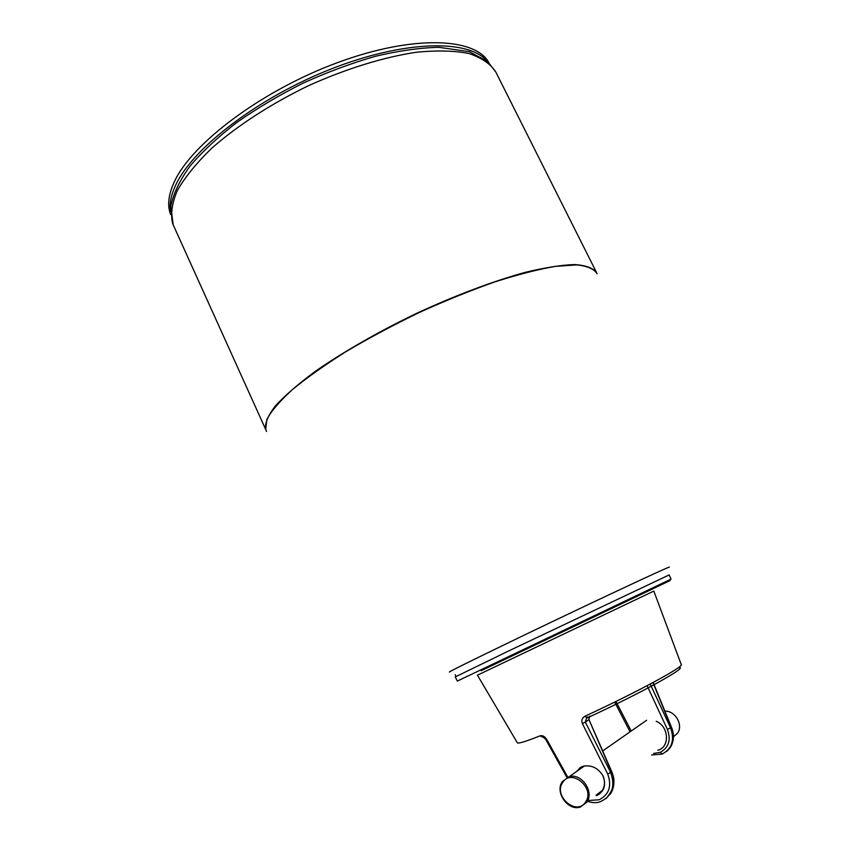 <?xml version="1.0" encoding="UTF-8"?>
<svg xmlns="http://www.w3.org/2000/svg" width="850" height="850" viewBox="0 0 850 850"><rect width="100%" height="100%" fill="white"/><g stroke="black" fill="none" stroke-linecap="round" stroke-linejoin="round"><path stroke-width="1.27" d="M656.221 721.278C669.024 726.463 670.14 747.224 657.794 750.295M653.661 753.451L660.227 752.356C668.78 747.607 671.181 739.978 667.431 729.449L647.116 685.695M650.218 684.059L670.576 727.855C674.847 739.883 672.095 748.606 662.32 754.003L660.227 752.356M596.912 795.504C604.499 791.318 606.454 784.624 602.767 775.412C597.837 767.858 591.356 764.787 583.323 766.201L581.612 766.764L576.034 771.885M580.253 767.433L577.394 770.929M507.992 651.27L669.152 574.919L671.043 579.126L457.332 681.062L455.26 676.94L507.992 651.27M589.209 800.445L599.186 799.776C609.089 794.601 611.947 786.048 607.771 774.138L582.431 723.722C581.188 720.354 582.122 717.814 585.214 716.104C636.119 692.654 685.1 666.092 681.232 664.541L653.82 591.069L477.456 675.187M566.939 777.484L545.753 739.457L546.624 739.277C544.584 736.302 542.374 735.165 540.005 735.866L542.98 737.226M666.506 751.506C673.391 745.567 674.964 737.513 671.245 727.366L652.959 682.593M662.054 754.109L651.663 754.981M589.794 716.242L588.699 719.854L585.289 722.011L610.608 772.363C615.57 786.569 612.074 796.376 600.121 801.794C596.626 803.037 592.556 802.921 587.892 801.444M606.103 798.575C614.284 788.789 616.048 779.843 611.416 771.768L588.976 719.61L611.681 771.492L607.771 774.138M596.137 795.643L599.803 793.826M582.431 723.722L585.289 722.011L586.596 718.229M678.226 667.76C691.422 665.114 641.888 692.782 586.808 718.112L585.214 716.104M587.382 716.879L587.031 717.974M653.183 682.465L671.468 727.249L667.431 729.449M562.636 782.574C552.946 796.163 576.831 816.468 585.639 801.922C595.51 788.141 571.168 767.89 562.636 782.574M586.819 802.262L580.359 807.054C568.066 811.346 554.582 792.242 562.296 781.639L569.256 776.645C581.432 772.831 594.543 791.817 586.819 802.262M603.064 775.986C605.168 781.352 604.913 786.186 602.289 790.479L596.222 795.101M578.372 770.238L582.962 766.296M673.412 736.822L677.514 733.21C683.581 725.093 675.229 710.547 664.891 711.142M265.54 429.123L172.688 223.709C170.425 214.264 171.955 203.246 177.278 190.634C184.907 177.289 196.35 163.189 211.607 148.346C236.98 125.938 270.64 104.04 307.966 85.956C345.695 68.839 383.626 57.141 416.373 52.254C437.038 50.224 454.633 50.66 469.158 53.582C481.652 57.779 490.503 63.888 495.731 71.889L596.572 272.584C593.034 268.016 585.746 265.338 574.685 264.552C561.468 264.977 544.914 267.601 525.013 272.404C493.17 281.18 455.228 295.449 416.532 313.374C378.069 331.893 342.465 352.368 314.681 371.79C297.766 384.381 284.601 395.824 275.209 406.109C268.122 415.491 264.892 423.162 265.54 429.123M669.088 567.322C673.083 564.772 627.587 585.809 566.822 614.752C506.069 643.662 452.434 669.843 449.48 671.893L449.384 672.116M597.104 273.796C594.118 268.951 587.297 265.986 576.661 264.913L555.539 266.348C538.061 269.376 517.746 274.582 494.594 281.987C470.252 290.583 445.06 300.794 418.986 312.63C393.125 325.136 368.772 338.141 345.929 351.666C324.626 365.118 306.648 377.868 291.996 389.938C279.608 401.306 271.224 411.156 266.847 419.475L265.689 429.431L266.571 431.46M170.616 214.508C167.142 205.594 168.374 194.703 174.324 181.826C191.76 143.321 262.161 90.281 337.801 62.528C413.472 34.574 475.533 37.602 488.899 62.698M170.478 211.958C169.192 204.181 170.956 195.192 175.759 184.981C192.769 147.911 258.804 97.144 331.946 68.669C405.099 40.024 468.711 39.302 486.997 60.987M481.142 670.714L648.019 591.111C675.973 577.777 679.001 576.3 647.955 591.079L481.153 670.724M477.456 675.197L517.299 742.73C517.82 743.963 525.385 741.678 540.005 735.866M546.624 739.277L567.736 777.134M615.942 701.473L631.231 731.021M646.606 720.279L602.692 750.954M611.681 771.492C615.06 779.96 614.582 787.546 610.247 794.261M589.39 716.221L588.976 719.61M614.688 702.089L630.073 731.829M671.468 727.249C674.486 734.506 674.061 741.317 670.193 747.692M545.753 739.457L543.267 737.173M456.057 676.483L455.217 674.666M584.492 765.946L569.256 776.645M173.23 225.08L170.776 206.231C173.389 193.609 179.807 180.232 190.018 166.111C202.332 151.629 217.887 137.105 236.704 122.549C257.072 108.279 279.236 95.126 303.195 83.088C327.622 72.037 351.794 63.07 375.711 56.217C398.873 50.745 419.953 47.781 438.972 47.313L469.413 51.701L487.581 61.498L495.731 71.889"/></g></svg>
